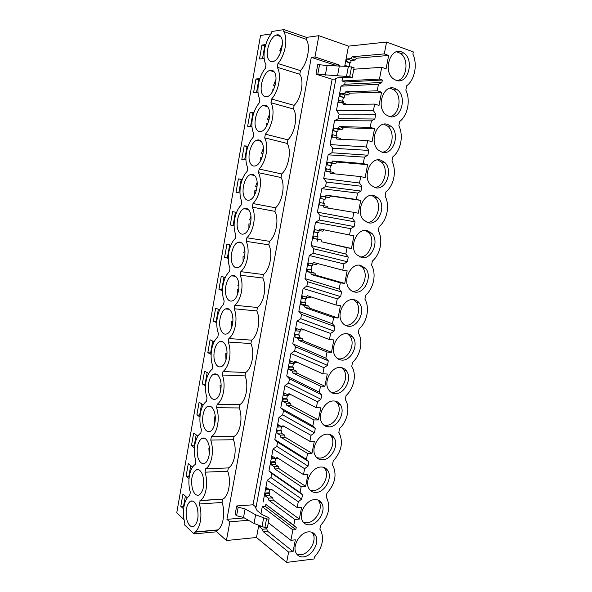 <?xml version="1.0" encoding="UTF-8"?>
<svg xmlns="http://www.w3.org/2000/svg" width="592" height="592" viewBox="0 0 592 592"><rect width="100%" height="100%" fill="white"/><g stroke="black" fill="none" stroke-linecap="round" stroke-linejoin="round"><path stroke-width="0.89" d="M248.448 520.264L229.844 521.841L226.425 540.511L216.731 531.794L194.028 533.888L184.578 524.912L184.867 523.291C183.335 517.822 183.039 512.213 183.979 506.463C185.022 500.936 186.902 497.354 189.61 495.704L190.335 492.352C188.781 487.009 188.471 481.429 189.418 475.635C190.498 469.944 192.452 466.215 195.271 464.454L195.856 461.153C194.265 455.921 193.947 450.386 194.901 444.54C195.989 438.798 197.965 434.957 200.836 433.011L201.421 429.688C199.8 424.575 199.474 419.069 200.429 413.186C201.532 407.385 203.537 403.426 206.445 401.302L207.037 397.942C205.387 392.947 205.039 387.486 206.009 381.551C207.119 375.698 209.154 371.621 212.106 369.304L212.706 365.923C211.018 361.053 210.663 355.629 211.64 349.65C212.757 343.737 214.815 339.534 217.812 337.04L218.418 333.622C216.702 328.878 216.332 323.498 217.316 317.467C218.441 311.503 220.527 307.174 223.576 304.48L224.183 301.039C222.429 296.422 222.044 291.079 223.043 285.004C224.183 278.98 226.292 274.525 229.385 271.639L229.999 268.161C228.209 263.677 227.816 258.378 228.815 252.259C229.97 246.176 232.108 241.588 235.246 238.502L235.868 234.994C234.04 230.651 233.633 225.389 234.647 219.218C235.801 213.076 237.977 208.362 241.159 205.076L241.788 201.539C239.93 197.321 239.508 192.111 240.522 185.888C241.691 179.687 243.897 174.84 247.13 171.347L247.759 167.78C245.865 163.703 245.428 158.53 246.45 152.262C247.634 146.002 249.868 141.014 253.147 137.314L253.783 133.711C251.852 129.781 251.4 124.653 252.436 118.333C253.635 112.014 255.892 106.893 259.222 102.978L259.866 99.338C257.897 95.549 257.431 90.472 258.475 84.101C259.681 77.715 261.975 72.453 265.349 68.324L266 64.654C263.995 61.013 263.514 55.981 264.565 49.558C265.786 43.112 268.109 37.71 271.536 33.359L271.869 31.509L284.012 29.6L306.486 37.392L318.859 35.705L348.488 46.139L344.766 66.008M292.877 529.907L262.263 506.7L265.512 506.463L265.897 504.414L296.229 527.465L295.815 529.625L292.877 529.907L290.879 540.304L295.334 539.837L293.077 551.552L288.622 552.07L286.632 562.4L314.049 558.974L314.419 557.079C322.115 548.229 324.312 539.527 321.005 530.965L319.887 529.174L320.635 525.356C328.501 516.357 330.639 507.44 327.036 498.612L326.148 497.191L326.902 493.343C334.954 484.182 337.018 475.043 333.096 465.934L332.46 464.935L333.222 461.042C341.48 451.696 343.464 442.32 339.172 432.915L338.831 432.382L339.601 428.46C347.637 421.053 350.397 407.118 345.269 399.541L346.039 395.582C354.083 388.308 356.865 374.24 351.752 366.396L352.536 362.4C360.58 355.274 363.384 341.081 358.301 332.956L359.092 328.923C367.136 321.937 369.97 307.618 364.909 299.212L365.701 295.142C373.752 288.297 376.608 273.844 371.576 265.157L372.375 261.05C380.427 254.353 383.313 239.775 378.303 230.784L379.117 226.647C387.168 220.098 390.076 205.387 385.096 196.1L385.91 191.919C393.969 185.525 396.899 170.681 391.948 161.091L392.777 156.873C400.828 150.634 403.788 135.649 398.867 125.763L399.696 121.501C407.755 115.425 410.744 100.3 405.846 90.095L406.689 85.796C414.748 79.883 417.76 64.617 412.898 54.094L413.32 51.926L386.569 42.047L348.488 46.139M184.023 519.68L176.742 512.842L260.532 35.49L271.129 33.877M194.028 533.888L194.812 531.986C197.454 530.358 199.304 526.813 200.362 521.345C201.339 515.343 201.006 509.557 199.363 503.999L200.207 500.529C203.012 498.834 204.973 495.127 206.083 489.414C207.067 483.361 206.719 477.618 205.039 472.179L205.639 468.812C208.613 467.029 210.678 463.159 211.847 457.194C212.839 451.097 212.484 445.391 210.767 440.078L211.374 436.674C214.393 434.706 216.487 430.71 217.664 424.693C218.67 418.544 218.293 412.876 216.546 407.688L217.16 404.262C220.224 402.101 222.348 397.979 223.539 391.897C224.546 385.695 224.161 380.071 222.377 375.017L222.992 371.554C226.107 369.201 228.26 364.946 229.459 358.804C230.48 352.558 230.081 346.971 228.26 342.043L228.882 338.557C232.042 335.997 234.225 331.616 235.438 325.408C236.467 319.11 236.053 313.568 234.195 308.78L234.824 305.257C238.028 302.505 240.248 297.983 241.469 291.715C242.505 285.366 242.076 279.868 240.189 275.213L240.818 271.661C244.074 268.701 246.324 264.047 247.56 257.712C248.603 251.311 248.159 245.858 246.228 241.344L246.871 237.762C250.172 234.587 252.451 229.8 253.702 223.399C254.752 216.946 254.294 211.536 252.325 207.17L252.976 203.552C256.329 200.163 258.637 195.234 259.903 188.767C260.961 182.262 260.487 176.897 258.482 172.679L259.133 169.023C262.545 165.42 264.883 160.351 266.156 153.816C267.229 147.26 266.74 141.939 264.698 137.869L265.349 134.184C268.812 130.358 271.188 125.141 272.475 118.541C273.556 111.925 273.053 106.664 270.966 102.742L271.624 99.019C275.139 94.964 277.544 89.599 278.847 82.932C279.935 76.264 279.417 71.047 277.293 67.281L277.959 63.529C281.526 59.244 283.968 53.731 285.277 46.99C286.38 40.271 285.847 35.106 283.679 31.494L284.012 29.6M197.21 507.522C199.001 516.409 197.898 522.677 193.902 526.34C190.95 527.524 188.626 525.378 186.924 519.902C185.207 511.059 186.339 504.85 190.313 501.269C193.17 500.092 195.471 502.171 197.21 507.522M214.311 411.61C216.702 418.485 214.496 429.415 210.36 431.265C207.466 432.419 205.202 430.636 203.567 425.914C201.265 418.988 203.47 408.295 207.614 406.438C210.404 405.298 212.639 407.022 214.311 411.61M214.903 361.89C212.41 355.052 214.97 343.649 219.469 341.754C222.185 340.659 224.353 342.154 225.959 346.239C228.564 353.017 225.989 364.665 221.497 366.552C218.685 367.662 216.487 366.115 214.903 361.89M220.106 379.065C222.607 385.895 220.217 397.173 215.91 399.038C213.053 400.177 210.819 398.512 209.213 394.043C206.815 387.153 209.191 376.12 213.505 374.248C216.265 373.123 218.463 374.736 220.106 379.065M274.718 72.675C278.418 78.758 273.534 94.742 267.51 96.533C265.297 97.295 263.566 96.511 262.323 94.172C258.785 87.979 263.581 72.298 269.663 70.448C271.78 69.723 273.467 70.463 274.718 72.675M208.562 443.859C210.863 450.786 208.806 461.39 204.839 463.218C201.924 464.387 199.63 462.485 197.972 457.512C196.152 448.551 197.425 442.165 201.783 438.339C204.603 437.177 206.86 439.02 208.562 443.859M256.018 177.6C259.252 184.016 255.411 198.061 249.972 199.941C247.471 200.866 245.532 199.822 244.148 196.818C241.048 190.306 244.829 176.542 250.305 174.625C252.71 173.73 254.612 174.721 256.018 177.6M268.428 107.973C271.965 114.175 267.451 129.47 261.62 131.298C259.303 132.12 257.498 131.246 256.21 128.693C252.828 122.389 257.254 107.389 263.137 105.509C265.364 104.725 267.125 105.546 268.428 107.973M192.422 488.844C190.654 479.942 191.852 473.644 196.019 469.944C198.86 468.775 201.139 470.736 202.864 475.827C204.706 484.767 203.537 491.131 199.356 494.912C196.418 496.089 194.109 494.068 192.422 488.844M243.83 245.969C246.79 252.555 243.527 265.527 238.472 267.429C235.823 268.442 233.766 267.207 232.293 263.721C229.459 257.061 232.686 244.348 237.762 242.424C240.315 241.44 242.335 242.624 243.83 245.969M238.191 230.421C235.231 223.828 238.724 210.611 244 208.687C246.479 207.748 248.448 208.828 249.898 211.943C252.991 218.441 249.447 231.931 244.207 233.825C241.625 234.795 239.619 233.662 238.191 230.421M268.494 59.333C264.794 53.273 269.974 36.859 276.249 35.046C278.27 34.38 279.875 35.046 281.067 37.044C284.937 42.994 279.646 59.725 273.437 61.464C271.328 62.167 269.686 61.457 268.494 59.333M237.821 279.698C240.655 286.35 237.636 298.849 232.782 300.743C230.066 301.802 227.957 300.462 226.447 296.733C223.732 290.006 226.721 277.766 231.598 275.842C234.21 274.821 236.282 276.101 237.821 279.698M262.189 142.946C265.571 149.258 261.412 163.903 255.781 165.767C253.369 166.641 251.489 165.686 250.15 162.911C246.916 156.495 251.008 142.139 256.684 140.23C259 139.394 260.835 140.297 262.189 142.946M220.653 329.455C218.048 322.67 220.816 310.867 225.5 308.95C228.164 307.892 230.288 309.276 231.864 313.116C234.58 319.835 231.79 331.89 227.121 333.784C224.353 334.872 222.2 333.429 220.653 329.455M306.486 37.392L306.153 39.25L283.679 31.494M216.731 531.794L217.523 529.929C223.103 527.339 225.589 512.346 222.059 502.46L222.651 499.182L199.955 500.662M229.844 521.841L226.914 519.339L311.296 57.328L314.966 56.965L318.859 35.705M306.153 39.25C310.889 45.532 307.67 63.144 300.455 70.611L277.959 63.529M222.651 499.182L222.903 499.056C228.712 496.429 231.398 481.044 227.728 471.225L228.327 467.924C234.365 465.253 237.251 449.461 233.448 439.723L234.055 436.393C240.174 433.359 243.097 417.427 239.212 407.947L239.827 404.588C246.043 401.184 248.988 385.111 245.036 375.898L245.65 372.501C251.963 368.727 254.93 352.506 250.904 343.56L251.526 340.141C257.927 335.982 260.924 319.613 256.824 310.941L257.453 307.492C263.951 302.941 266.977 286.424 262.804 278.033L263.433 274.547C270.033 269.604 273.082 252.939 268.827 244.836L269.464 241.321C276.161 235.971 279.239 219.151 274.91 211.337L275.554 207.785C282.347 202.027 285.455 185.059 281.045 177.533L281.696 173.959C288.593 167.78 291.73 150.657 287.238 143.434L287.89 139.823C294.897 133.222 298.057 115.936 293.484 109.017L294.143 105.376C301.254 98.339 304.443 80.897 299.789 74.289L300.455 70.611M265.897 504.414L293.75 525.326L294.875 519.48L299.33 519.095L273.252 500.055L272.653 497.85L269.404 495.482L269.811 493.284L269.094 492.766L269.656 489.799M342.62 77.463L341.969 80.971L345.166 81.985L344.736 84.279L340.992 86.18L336.471 110.319L339.135 114.123L338.276 118.674L334.539 120.657L330.062 144.574L332.726 148.244L331.883 152.758L328.138 154.823L323.706 178.525L326.384 182.07L325.541 186.539L321.804 188.678L317.401 212.173L320.094 215.592L319.258 220.017L315.521 222.237L311.163 245.525L313.856 248.818L313.035 253.206L309.29 255.5L304.969 278.58L307.677 281.748L306.863 286.099L303.119 288.467L298.842 311.34L301.55 314.389L301.15 316.55L300.743 318.711L297.006 321.145L292.759 343.819L295.482 346.749L294.675 351.026L290.938 353.535L286.728 376.016L289.458 378.836L288.667 383.068L284.93 385.651L280.756 407.932L283.494 410.633L282.702 414.837L278.965 417.486L274.829 439.575L277.574 442.165L276.797 446.331L273.06 449.039L268.96 470.943L271.713 473.422L270.936 477.552L267.199 480.327L263.137 502.046M338.35 65.69L338.52 64.772L314.966 56.965M335.856 79.032L335.176 78.81L337.825 77.759L344.315 77.367L351.7 77.87L352.218 77.559L349.709 76.679L316.002 74.148L332.142 79.247L253.036 504.791L256.07 507.159L335.856 79.032L332.142 79.247M269.086 518.681L267.48 527.206C267.281 527.79 266.422 527.916 264.89 527.568L266.526 518.858C268.058 519.206 268.923 519.088 269.116 518.518L268.842 517.652L262.337 514.744L257.061 510.6L255.374 507.211L256.07 507.159M226.425 540.511L256.499 537.499L258.726 525.622M262.263 506.7L260.961 513.664M386.569 42.047L384.297 53.902L352.321 56.751L350.901 58.608L346.927 58.956L346.468 61.435L345.61 61.501L349.813 62.937L349.139 66.526M384.297 53.902L388.655 55.456L386.08 68.798L381.722 67.303L379.457 79.076L341.969 80.971M340.992 86.18L378.466 84.242L381.87 82.466L382.343 80.031L379.457 79.076M378.466 84.242L377.208 90.813L381.574 92.204L379.028 105.42L374.655 104.088L373.404 110.623L375.772 114.175L374.84 119.007L371.436 120.864L370.185 127.369L374.558 128.605L372.042 141.695L367.662 140.519L366.418 146.994L368.794 150.42L368.335 152.81L367.869 155.208L364.472 157.132L363.229 163.584L367.617 164.657L365.116 177.63L360.728 176.608L359.499 183.024L361.882 186.317L361.431 188.685L360.972 191.061L357.568 193.066L356.34 199.452L360.735 200.377L358.256 213.224L353.861 212.35L352.64 218.707L355.045 221.874L354.134 226.573L350.73 228.66L349.517 234.987L353.92 235.757L351.463 248.477L321.937 241.847L321.249 239.952L317.571 239.138L318.015 236.785L317.201 236.608L317.941 232.656M309.29 255.5L343.959 263.914L347.363 261.76L347.815 259.429L348.259 257.106L345.854 254.057L347.06 247.767L351.463 248.477M343.959 263.914L342.761 270.181L347.164 270.803L344.736 283.413L315.662 275.125L314.981 273.193L311.362 272.172L311.799 269.834L311.007 269.612L311.725 265.771M303.119 288.467L337.255 298.842L340.659 296.614L341.547 292.004L339.127 289.081L340.326 282.843L344.736 283.413M337.255 298.842L336.064 305.05L340.474 305.524L338.069 318.015L309.438 308.114L308.78 306.138L305.213 304.91L305.65 302.593L304.858 302.327L305.561 298.59M297.006 321.145L330.61 333.444L334.014 331.143L334.894 326.577L332.467 323.772L333.651 317.593L338.069 318.015M330.61 333.444L329.426 339.593L333.844 339.926L331.461 352.307L303.274 340.807L302.623 338.787L299.115 337.366L299.545 335.072L298.768 334.761L299.456 331.128M290.938 353.535L324.024 367.728L327.428 365.353L328.301 360.831L325.866 358.145L327.036 352.018L331.461 352.307M324.024 367.728L322.855 373.818L327.28 374.011L324.919 386.273L297.169 373.212L296.525 371.154L293.07 369.541L293.491 367.262L292.729 366.914L293.395 363.377M284.93 385.651L317.497 401.694L320.901 399.252L321.338 397.01L321.767 394.768L319.325 392.2L320.487 386.132L324.919 386.273M317.497 401.694L316.343 407.733L320.775 407.784L318.429 419.935L291.109 405.335L290.48 403.241L287.076 401.435L287.497 399.178L286.75 398.786L287.394 395.345M278.965 417.486L311.037 435.349L314.441 432.841L314.87 430.621L315.292 428.401L312.842 425.937L313.997 419.928L318.429 419.935M311.037 435.349L309.89 441.329L314.322 441.247L312.006 453.287L285.107 437.185L284.486 435.053L281.133 433.055L281.555 430.821L280.815 430.384L281.437 427.047M273.06 449.039L304.628 468.694L308.032 466.126L308.883 461.723L306.419 459.37L307.566 453.42L312.006 453.287M304.628 468.694L303.489 474.621L307.936 474.414L305.642 486.343L279.15 468.753L278.543 466.585L275.243 464.402L275.657 462.189L274.932 461.708L275.539 458.467M267.199 480.327L298.287 501.735L301.683 499.1L302.527 494.742L300.063 492.5L301.195 486.602L305.642 486.343M298.287 501.735L297.154 507.61L301.609 507.27L299.33 519.095M296.229 527.465L293.75 525.326M396.152 80.349C407.969 85.056 414.903 59.799 403.64 52.954L401.672 51.933C390.061 46.849 382.654 71.795 393.606 79.002L396.152 80.349M321.034 467.014C312.532 466.881 304.399 480.963 308.78 488.341C310.386 491.212 312.82 492.581 316.091 492.448C324.756 492.315 332.571 478.129 328.02 470.906C326.466 468.265 324.135 466.962 321.034 467.014M341.806 360.099C351.167 361.157 359.063 344.847 352.936 337.218C351.396 335.131 349.398 333.969 346.927 333.725C337.751 332.371 329.492 348.503 335.405 356.34C337.018 358.656 339.149 359.906 341.806 360.099M361.712 257.624C371.806 259.807 379.613 241.055 371.857 233.315L366.981 230.51C357.094 228.001 348.88 246.516 356.377 254.501L361.712 257.624M360.232 265.238C350.605 263.137 342.361 280.756 349.28 288.718C350.827 290.672 352.736 291.797 355.015 292.1C364.842 293.884 372.701 276.042 365.538 268.302L360.232 265.238M353.55 299.641C344.159 297.924 335.893 314.752 342.294 322.662C343.878 324.808 345.906 326 348.377 326.251C357.96 327.665 365.849 310.637 359.226 302.934C357.723 301.032 355.829 299.929 353.55 299.641M373.789 195.464C363.614 192.511 355.474 212.04 363.584 220.002L368.476 222.829C378.85 225.448 386.576 205.661 378.199 197.965L373.789 195.464M335.287 393.636C344.455 394.368 352.344 378.695 346.668 371.147C345.106 368.897 343.005 367.684 340.363 367.506C331.379 366.485 323.143 382.003 328.619 389.736C330.24 392.215 332.467 393.517 335.287 393.636M333.866 400.976C325.06 400.266 316.846 415.244 321.922 422.873C323.543 425.493 325.852 426.832 328.834 426.876C337.81 427.298 345.684 412.18 340.422 404.736C338.853 402.338 336.67 401.087 333.866 400.976M327.42 434.143C318.77 433.729 310.6 448.233 315.307 455.736C316.927 458.489 319.303 459.851 322.433 459.806C331.246 459.947 339.098 445.325 334.206 437.984C332.637 435.46 330.38 434.18 327.42 434.143M303.578 556.857C311.977 556.221 319.717 542.76 315.758 535.79C314.234 532.941 311.792 531.638 308.432 531.875C300.188 532.252 292.145 545.632 295.956 552.758C297.51 555.821 300.055 557.19 303.578 556.857M309.808 524.801C318.333 524.401 326.111 510.607 321.87 503.511C320.331 500.758 317.941 499.448 314.707 499.589C306.338 499.722 298.25 513.427 302.327 520.679C303.911 523.654 306.404 525.023 309.808 524.801M380.663 160.084C370.178 156.658 362.141 177.326 370.91 185.207L375.298 187.708C385.991 190.794 393.591 169.852 384.541 162.252L380.663 160.084M387.597 124.379C376.771 120.435 368.883 142.383 378.355 150.124L382.18 152.255C393.229 155.844 400.658 133.607 390.898 126.177L387.597 124.379M389.136 116.476C400.555 120.598 407.762 96.925 397.262 89.74L394.605 88.326C383.401 83.835 375.72 107.204 385.925 114.722L389.136 116.476M265.786 44.555L261.938 45.066L265.394 45.895M261.938 45.066L259.481 59L264.165 58.504M259.829 78.706L255.973 78.965L253.539 92.781L258.023 92.596M253.924 112.561L250.061 112.569L253.672 113.316M250.061 112.569L247.648 126.259L251.948 126.377M192.578 467.066L188.293 463.64L186.103 476.101L189.033 478.543M245.939 159.84L241.81 159.455L244.2 145.876L247.005 146.542L244.681 159.722M248.078 146.135L244.2 145.876M197.898 436.112L193.673 433.063L191.46 445.628L194.472 447.9M222.496 290.702L218.959 289.37L221.26 276.257L225.249 277.641M216.783 322.692L213.364 321.153L215.651 308.151L219.669 309.838M230.873 245.169L226.921 244.082L224.597 257.305L228.268 258.423M234.099 225.863L230.288 224.967L232.634 211.633L236.556 212.432M203.263 404.921L199.097 402.227L196.87 414.903L199.97 417.005M214.149 341.784L210.086 339.778L207.822 352.669L211.122 354.401M208.68 373.478L204.566 371.14L202.323 383.919L205.52 385.836M242.291 179.42L238.391 178.895L242.217 179.613M238.391 178.895L236.023 192.356L239.989 192.999M187.309 497.791L182.958 493.957L180.789 506.315L183.638 508.92M286.632 562.4L256.499 537.499M217.027 530.173L194.324 532.23M222.059 502.46L199.363 503.999M227.728 471.225L205.039 472.179M228.327 467.924L205.639 468.812M233.448 439.723L210.767 440.078M234.055 436.393L211.374 436.674M239.212 407.947L216.546 407.688M239.827 404.588L217.16 404.262M245.036 375.898L222.377 375.017M245.65 372.501L222.992 371.554M250.904 343.56L228.26 342.043M251.526 340.141L228.882 338.557M256.824 310.941L234.195 308.78M257.453 307.492L234.824 305.257M262.804 278.033L240.189 275.213M263.433 274.547L240.818 271.661M268.827 244.836L246.228 241.344M269.464 241.321L246.871 237.762M274.91 211.337L252.325 207.17M275.554 207.785L252.976 203.552M281.045 177.533L258.482 172.679M281.696 173.959L259.133 169.023M287.238 143.434L264.698 137.869M287.89 139.823L265.349 134.184M293.484 109.017L270.966 102.742M294.143 105.376L271.624 99.019M299.789 74.289L277.293 67.281M244.304 517.911L226.914 519.339M236.696 505.96L235.135 514.478L236.608 515.706L243.534 517.475L254.035 523.446L255.648 514.788L245.118 508.92L238.184 507.166L236.696 505.96L253.036 504.791M352.24 77.478L354.068 67.754L348.37 66.422L327.102 65.534L317.763 64.558L316.002 74.148M338.52 64.772L334.776 65.083L334.672 65.638M334.776 65.083L311.296 57.328M295.815 529.625L265.512 506.463M294.875 519.48L268.931 500.373L273.252 500.055M269.094 492.766L264.824 493.055L265.519 493.573L265.105 495.785L268.339 498.153L268.931 500.373M297.154 507.61L271.062 489.029L269.878 489.961L266.629 487.63L266.215 489.843L265.512 489.34M270.936 477.552L301.683 499.1M271.713 473.422L302.527 494.742M268.96 470.943L300.063 492.5M301.195 486.602L274.836 468.953L279.15 468.753M274.932 461.708L270.655 461.878L271.365 462.359L270.944 464.579L274.237 466.777L274.836 468.953M303.489 474.621L276.989 457.512L275.791 458.504L272.483 456.365L272.068 458.593L271.358 458.127M276.797 446.331L308.032 466.126M277.574 442.165L308.883 461.723M274.829 439.575L306.419 459.37M307.566 453.42L280.793 437.259L285.107 437.185M276.545 430.443L277.263 430.872L276.841 433.115L280.179 435.12L280.793 437.259M309.89 441.329L282.961 425.722L281.748 426.78L278.395 424.827L277.974 427.076L277.248 426.647M282.702 414.837L314.441 432.841M283.494 410.633L315.292 428.401M280.756 407.932L312.842 425.937M313.997 419.928L286.802 405.291L291.109 405.335M286.75 398.786L282.48 398.712L283.213 399.112L282.791 401.369L286.18 403.189L286.802 405.291M316.343 407.733L288.992 393.65L287.756 394.775L284.352 393.007L283.931 395.278L283.198 394.894M288.667 383.068L320.901 399.252M289.458 378.836L321.767 394.768M286.728 376.016L319.325 392.2M320.487 386.132L292.87 373.041L297.169 373.212M292.729 366.914L288.474 366.714L289.214 367.07L288.785 369.356L292.233 370.977L292.87 373.041M322.855 373.818L295.075 361.29L293.824 362.489L290.369 360.92L289.939 363.207L289.192 362.866M294.675 351.026L327.428 365.353M295.482 346.749L328.301 360.831M292.759 343.819L325.866 358.145M327.036 352.018L298.982 340.504L303.274 340.807M298.768 334.761L294.513 334.443L295.267 334.746L294.838 337.055L298.331 338.476L298.982 340.504M329.426 339.593L301.21 328.656L299.944 329.914L296.429 328.545L296 330.854L295.245 330.551M300.743 318.711L334.014 331.143M301.55 314.389L334.894 326.577M298.842 311.34L332.467 323.772M333.651 317.593L305.154 307.677L309.438 308.114M304.858 302.327L300.61 301.883L301.372 302.142L300.936 304.466L304.495 305.694L305.154 307.677M336.064 305.05L307.403 295.726L306.116 297.058L302.549 295.882L302.112 298.213L301.343 297.961M306.863 286.099L340.659 296.614M307.677 281.748L341.547 292.004M304.969 278.58L339.127 289.081M340.326 282.843L311.377 274.562L315.662 275.125M311.007 269.612L306.76 269.034L307.537 269.249L307.1 271.595L310.704 272.616L311.377 274.562M342.761 270.181L313.642 262.5L312.339 263.906L308.721 262.937L308.277 265.283L307.5 265.075M313.035 253.206L347.363 261.76M313.856 248.818L348.259 257.106M311.163 245.525L345.854 254.057M347.06 247.767L321.937 241.847M317.201 236.608L312.961 235.897L313.753 236.067L313.309 238.435L316.972 239.242L317.66 241.144M349.517 234.987L319.946 228.978L318.622 230.451L314.944 229.696L314.5 232.064L313.708 231.901M315.521 222.237L350.73 228.66M319.258 220.017L354.134 226.573M320.094 215.592L355.045 221.874M317.401 212.173L352.64 218.707M353.861 212.35L323.994 207.429L323.299 205.572L327.561 206.423L328.212 208.125M319.221 202.457L320.02 202.582L319.576 204.973L323.299 205.572M356.34 199.452L326.303 195.153L324.964 196.699L321.227 196.159L320.783 198.549L319.976 198.424L324.209 199.289L323.461 203.271M321.804 188.678L357.568 193.066M325.541 186.539L360.972 191.061M326.384 182.07L361.882 186.317M323.706 178.525L359.499 183.024M360.728 176.608L330.388 173.412L329.677 171.599L333.94 172.583L334.436 173.841M325.541 168.727L326.355 168.801L325.903 171.214L329.677 171.599M363.229 163.584L332.719 161.024L331.357 162.645L327.568 162.319L327.117 164.731L326.303 164.657L330.528 165.656L329.781 169.601M328.138 154.823L364.472 157.132M331.883 152.758L367.869 155.208M332.726 148.244L368.794 150.42M330.062 144.574L366.418 146.994M367.662 140.519L336.841 139.083L336.115 137.314L340.37 138.447L340.711 139.268M331.912 134.687L332.734 134.717L332.282 137.152L336.115 137.314M370.185 127.369L339.194 126.584L337.817 128.279L333.962 128.175L333.503 130.61L332.682 130.58L336.9 131.727L336.167 135.635M334.539 120.657L371.436 120.864M338.276 118.674L374.84 119.007M339.135 114.123L375.772 114.175M336.471 110.319L373.404 110.623M374.655 104.088L343.353 104.444L342.613 102.719L347.038 104.407M338.343 100.337L339.179 100.322L338.72 102.779L342.613 102.719M377.208 90.813L345.728 91.827L344.329 93.603L340.415 93.721L339.956 96.178L339.112 96.2L343.33 97.488L342.605 101.35M344.736 84.279L381.87 82.466M345.166 81.985L382.343 80.031M381.722 67.303L353.794 69.22M344.825 65.682L345.684 65.616L345.595 66.089M255.648 514.788L266.526 518.858M264.89 527.568L254.035 523.446M288.622 552.07L263.077 531.52L267.399 531.083L266.814 528.841L265.349 527.679M259.459 525.888L259.311 526.717L262.5 529.27L263.077 531.52M290.879 540.304L268.324 522.714M346.468 61.435L350.693 62.87L349.813 62.937M346.927 58.956L351.16 60.399L350.693 62.87M350.901 58.608L355.141 60.066L351.16 60.399M352.321 56.751L356.562 58.223L355.141 60.066M388.655 55.456L356.562 58.223M293.077 551.552L267.399 531.083M325.837 425.322L328.693 426.876M345.728 91.827L349.976 93.151L348.577 94.912L344.648 95.023L344.189 97.465L343.33 97.488M381.574 92.204L349.976 93.151M339.179 100.322L343.412 101.602L343.175 102.89M339.194 126.584L343.449 127.754L342.065 129.448L338.202 129.33L337.751 131.757L336.9 131.727M374.558 128.605L343.449 127.754M332.734 134.717L336.981 135.849L336.678 137.462M332.719 161.024L336.981 162.053L335.62 163.666L331.816 163.333L331.365 165.738L330.528 165.656M367.617 164.657L336.981 162.053M326.355 168.801L330.602 169.793L330.24 171.724M326.303 195.153L330.573 196.041L329.226 197.587L325.482 197.032L325.038 199.415L324.209 199.289M360.735 200.377L330.573 196.041M320.02 202.582L324.275 203.441L323.854 205.683M324.135 229.829L322.899 231.198L318.622 230.451M319.184 230.547L318.762 232.797L314.5 232.064M317.541 263.529L316.616 264.513L312.339 263.906M312.902 263.98L312.546 265.882L308.277 265.283M311.015 296.895L310.4 297.532L306.116 297.058M306.678 297.117L306.382 298.679L302.112 298.213M304.547 329.951L299.944 329.914M300.507 329.959L300.277 331.187L296 330.854M298.146 362.681L293.824 362.489M294.387 362.519L294.217 363.414L289.939 363.207M288.326 394.79L288.215 395.367L283.931 395.278M282.31 426.773L277.974 427.076M397.402 80.66C407.126 78.699 409.272 58.697 400.266 53.265L396.499 51.822M310.03 490.124L313.331 490.59C321.967 490.472 329.759 476.36 325.208 469.167L323.868 467.399M337.758 358.73L338.861 358.87C348.2 359.929 356.073 343.708 349.939 336.108L347.497 333.792M359.588 256.987C369.386 257.912 376.105 240.071 368.727 232.708L365.449 230.377M352.218 291.227C361.964 292.685 369.519 275.147 362.452 267.525L359.425 265.157M344.944 325.134L345.388 325.186C354.948 326.592 362.807 309.66 356.184 301.994L353.446 299.626M367.033 222.414C376.86 222.784 382.713 204.603 375.017 197.536L371.517 195.293M330.669 392.022L332.393 392.252C341.532 392.984 349.398 377.393 343.715 369.874L341.569 367.654M323.691 425.012L325.977 425.322C334.939 425.759 342.783 410.722 337.521 403.3L335.657 401.213M316.809 457.705L319.628 458.104C328.412 458.252 336.241 443.711 331.35 436.4L329.759 434.454M296.77 554.142L300.899 554.704C309.276 554.082 316.986 540.703 313.027 533.755L312.139 532.363M303.348 522.262L307.085 522.795C315.588 522.41 323.343 508.691 319.103 501.616L318 500.033M374.544 187.501C384.378 187.301 389.336 168.735 381.315 162.001L377.644 159.899M382.114 152.24C391.934 151.456 395.974 132.46 387.619 126.111L383.845 124.194M389.736 116.631C399.519 115.255 402.619 95.786 393.932 89.866L390.128 88.171M262.493 58.682L264.735 45.984M255.973 78.965L258.771 79.794L256.506 92.663M259.503 79.75L258.771 79.794M250.564 126.34L252.865 113.316M186.103 476.101L189.307 476.294M188.922 475.975L190.75 465.601M247.915 146.601L247.005 146.542M191.46 445.628L194.694 445.88M194.28 445.576L196.167 434.861M218.959 289.37L221.771 289.68L223.968 277.197M221.771 289.68L222.518 289.962M213.364 321.153L216.176 321.389L218.315 309.268M216.176 321.389L216.827 321.678M224.597 257.305L228.275 257.957M227.409 257.698L229.674 244.836M230.288 224.967L233.093 225.434L235.431 212.202M233.093 225.434L234.099 225.67M196.87 414.903L200.133 415.221M199.682 414.918L201.635 403.862M207.822 352.669L211.203 353.128M210.634 352.832L212.706 341.073M202.323 383.919L205.639 384.304M205.135 384.008L207.148 372.605M238.842 192.814L241.196 179.48M180.789 506.315L183.979 506.463M183.601 506.123L185.377 496.081M238.184 507.166L236.608 515.706M319.599 64.402L317.83 74.015M268.339 498.153L272.653 497.85M265.105 495.785L269.404 495.482M265.519 493.573L269.811 493.284M266.215 489.843L269.427 489.636M269.878 489.961L272.165 489.813M274.237 466.777L278.543 466.585M270.944 464.579L275.243 464.402M271.365 462.359L275.657 462.189M272.068 458.593L275.717 458.46M275.791 458.504L278.388 458.415M280.179 435.12L284.486 435.053M276.841 433.115L281.133 433.055M277.263 430.872L281.555 430.821M276.545 430.428L280.815 430.384M281.748 426.78L284.752 426.758M286.18 403.189L290.48 403.241M282.791 401.369L287.076 401.435M283.213 399.112L287.497 399.178M287.756 394.775L291.331 394.849M292.233 370.977L296.525 371.154M288.785 369.356L293.07 369.541M289.214 367.07L293.491 367.262M298.331 338.476L302.623 338.787M294.838 337.055L299.115 337.366M295.267 334.746L299.545 335.072M304.495 305.694L308.78 306.138M300.936 304.466L305.213 304.91M301.372 302.142L305.65 302.593M310.704 272.616L314.981 273.193M307.1 271.595L311.362 272.172M307.537 269.249L311.799 269.834M316.972 239.242L321.249 239.952M313.309 238.435L317.571 239.138M313.753 236.067L318.015 236.785M320.783 198.549L325.038 199.415M321.227 196.159L325.482 197.032M324.964 196.699L329.226 197.587M327.117 164.731L331.365 165.738M327.568 162.319L331.816 163.333M331.357 162.645L335.62 163.666M333.503 130.61L337.751 131.757M333.962 128.175L338.202 129.33M337.817 128.279L342.065 129.448M339.956 96.178L344.189 97.465M340.415 93.721L344.648 95.023M344.329 93.603L348.577 94.912M345.684 65.616L347.896 66.363M327.102 65.534L325.319 75.169M245.118 508.92L243.534 517.475M262.5 529.27L266.814 528.841M259.311 526.717L261.346 526.517M280.985 51.275L279.75 50.868L282.317 44.518M278.943 55.929L279.01 55.012L279.461 54.96M279.75 50.868L281.17 50.697M275.006 85.685L273.608 85.278L275.976 79.372M272.779 91.153L272.875 89.385L273.682 89.348M273.608 85.278L275.139 85.196M269.012 119.769L267.525 119.377L269.663 113.967M266.703 125.992L266.8 123.447L267.873 123.469M267.525 119.377L269.101 119.392M263.018 153.528L261.494 153.173L263.381 148.303M260.709 160.476L260.776 157.213L262.049 157.317M261.494 153.173L263.055 153.298M257.009 186.976L255.522 186.672L257.135 182.38M254.782 194.59L254.812 190.676L256.203 190.89M255.522 186.672L257.017 186.894M250.978 220.172L249.602 219.876L250.934 216.198M248.921 228.364L248.892 223.843L250.372 224.094M250.357 224.168L248.892 223.843M244.947 253.139L243.726 252.791L244.785 249.757M243.112 261.782L243.023 256.721L244.548 256.935M244.511 257.157L243.023 256.721M238.909 285.773L237.91 285.418L238.687 283.072M237.362 294.86L237.214 289.318L238.709 289.488M238.657 289.843L237.214 289.318M232.871 318.082L232.138 317.763L232.649 316.143M231.65 327.591L231.45 321.626L232.856 321.745M232.811 322.218L231.45 321.626M226.825 350.035L226.418 349.828L226.669 348.977M225.981 359.973L225.737 353.661L226.995 353.735M226.965 354.282L225.737 353.661M220.35 392.015L220.069 385.414L221.127 385.451M221.127 386.028L220.069 385.414M214.755 423.687L214.452 416.901L215.259 416.901M215.281 417.441L214.452 416.901M209.183 454.982L208.887 448.114L209.398 448.107M209.435 448.521L208.887 448.114M203.626 485.854L203.552 479.061M198.083 516.217L197.832 510.422M348.37 66.422L346.527 76.242M339.401 65.705L337.581 75.465M351.559 66.844L349.709 76.679M261.982 526.71L263.618 518.007M217.523 529.929L194.812 531.986M222.903 499.056L200.207 500.529M192.911 501.098L190.313 501.269M210.811 406.482L207.614 406.438M223.066 341.991L219.469 341.754M216.909 374.381L213.505 374.248M274.192 71.839L269.663 70.448M204.78 438.295L201.783 438.339M254.671 175.55L250.305 174.625M267.643 106.745L263.137 105.509M198.808 469.833L196.019 469.944M241.884 243.053L237.762 242.424M248.255 209.457L244 208.687M280.778 36.586L276.249 35.046M235.557 276.331L231.598 275.842M261.139 141.31L256.684 140.23M229.282 309.313L225.5 308.95M325.149 425.285L327.998 426.839M400.266 53.265L403.64 52.954M325.208 469.167L328.02 470.906M349.946 336.101L352.936 337.218M368.727 232.708L371.857 233.315M362.452 267.525L365.538 268.302M356.192 301.987L359.226 302.934M375.017 197.536L378.199 197.965M343.723 369.874L346.668 371.147M337.521 403.3L340.422 404.736M331.35 436.393L334.206 437.984M313.035 533.755L315.758 535.79M319.103 501.616L321.87 503.511M381.315 162.001L384.541 162.252M387.619 126.111L390.898 126.177M393.932 89.866L397.262 89.74"/></g></svg>
